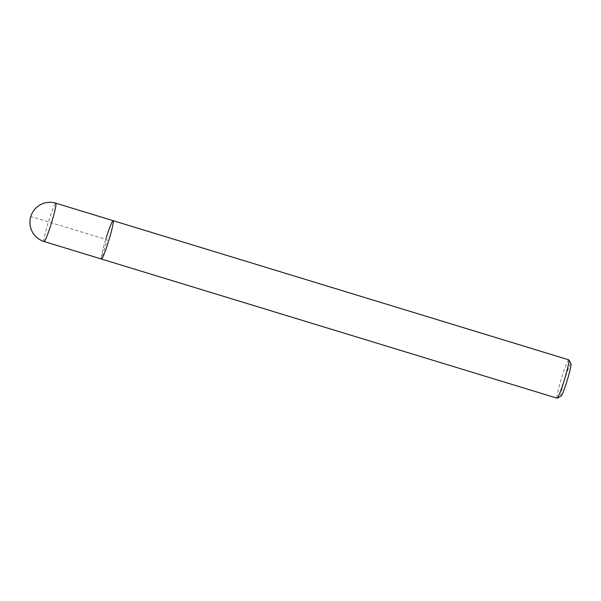 <?xml version="1.0" encoding="UTF-8"?>
<svg xmlns="http://www.w3.org/2000/svg" width="601" height="601" viewBox="0 0 601 601"><rect width="100%" height="100%" fill="white"/><g stroke="black" fill="none" stroke-linecap="round" stroke-linejoin="round"><path stroke-width="0.45" stroke-dasharray="3 2.25" d="M113.153 220.687A20.043 1.608 -73 0 0 106.039 238.492A20.043 1.608 -73 0 0 101.441 259.031A20.043 1.608 107 0 1 106.039 238.492M568.771 359.841A20.043 1.608 -73 0 0 561.657 377.638A20.043 1.608 -73 0 0 557.067 398.185M570.95 363.86A16.888 1.352 -73 0 0 564.865 378.773A16.888 1.352 -73 0 0 561.116 396.067M44.053 241.482L101.381 258.986L107.301 239.859L30.861 216.518M44.113 241.527A20.043 1.608 107 0 1 48.711 220.98A20.043 1.608 107 0 1 55.825 203.183"/><path stroke-width="0.9" d="M108.563 241.234A20.043 1.608 -73 0 0 113.153 220.687A20.043 1.608 107 0 1 108.563 241.234A20.043 1.608 107 0 1 101.441 259.031A20.043 1.608 -73 0 0 108.563 241.234M564.181 380.388A20.043 1.608 -73 0 0 568.877 359.939A20.043 1.608 -73 0 0 568.771 359.841L55.825 203.183A20.043 1.608 107 0 1 51.228 223.722A20.043 1.608 107 0 1 44.113 241.527L557.067 398.185A20.043 1.608 -73 0 0 557.21 398.162A20.043 1.608 -73 0 0 564.181 380.388M106.039 238.492A20.043 1.608 107 0 1 113.153 220.687M557.21 398.162L561.116 396.067A16.888 1.352 -73 0 0 566.991 381.087A16.888 1.352 -73 0 0 570.95 363.86L568.877 359.939M30.861 216.518A20.043 19.961 137.4 0 0 44.053 241.482M55.825 203.183A20.043 20.043 0 0 0 30.824 216.428A20.043 20.043 0 0 0 44.113 241.527"/></g></svg>
